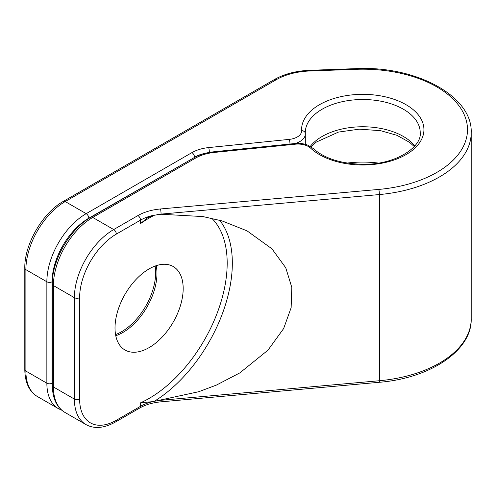 <?xml version="1.0" encoding="UTF-8"?>
<svg xmlns="http://www.w3.org/2000/svg" width="496" height="496" viewBox="0 0 496 496"><rect width="100%" height="100%" fill="white"/><g stroke="black" fill="none" stroke-linecap="round" stroke-linejoin="round"><path stroke-width="0.74" d="M152.551 401.655A37.076 21.402 0 0 0 140.535 406.292A3.708 2.139 -120 0 1 139.767 407.991L115.562 421.966C104.148 428.296 94.259 429.152 85.901 424.533A55.614 32.11 -60 0 1 74.388 399.075L74.388 297.668A55.614 32.11 -60 0 1 113.708 229.555L137.913 215.58A40.784 23.548 180 0 1 160.499 208.965L378.808 189.416A3.708 0.465 84.9 0 1 379.378 194.556L379.378 380.73A3.708 0.465 -95.1 0 1 379.136 382.304C430.658 378.287 472.161 350.145 471.2 318.86A108.444 62.608 180 0 1 379.378 380.73L161.07 400.272A37.076 21.402 0 0 0 156.922 400.787L152.551 401.655L140.535 402.826A110.422 63.755 120 0 0 216.839 313.999A110.422 63.755 120 0 0 211.749 218.277M156.922 400.787L198.766 391.71L216.423 385.082L239.847 372.887L267.97 350.17L283.638 328.569L291.14 307.7L291.815 287.438L285.758 267.784L271.951 248.825L247.051 230.857L222.109 220.937L202.963 216.572L161.07 214.247L152.551 215.487L147.467 217.831L140.535 223.591L140.535 220.125A37.076 21.402 180 0 1 152.551 215.487M115.016 327.937A48.199 27.826 120 0 0 124.998 350.002A48.199 27.826 120 0 0 162.142 337.088A48.199 27.826 120 0 0 183.179 288.585A48.199 27.826 120 0 0 173.197 266.519A48.199 27.826 120 0 0 136.059 279.434A48.199 27.826 120 0 0 115.016 327.937M115.556 334.577A48.199 27.826 120 0 0 155.651 272.695A48.199 27.826 120 0 0 155.118 266.054M115.773 335.718A48.199 27.826 120 0 0 156.965 273.451A48.199 27.826 120 0 0 156.215 265.67M379.136 382.304L160.828 401.853A3.708 0.465 -95.1 0 0 161.07 400.272L161.07 400.136M154.299 401.314A114.13 65.894 120 0 0 223.064 311.835A114.13 65.894 120 0 0 219.579 220.218M137.913 215.58A3.708 2.139 60 0 1 140.535 220.125L116.331 234.1A3.708 2.139 60 0 0 113.708 229.555L92.733 217.446L195.567 158.081A35.222 20.336 180 0 1 214.353 152.433L295.405 144.181A14.83 8.562 180 0 1 310.62 148.137A61.175 35.315 0 0 0 410.682 151.609A61.175 35.315 0 0 0 382.05 96.143A61.175 35.315 0 0 0 301.611 130.684A14.83 8.562 180 0 1 289.36 139.364L208.717 147.572A31.515 18.197 0 0 0 191.902 152.625L86.18 213.664A55.614 32.11 120 0 0 46.86 281.771L46.86 383.185A55.614 32.11 120 0 0 58.379 408.642L61.826 410.235M156.922 214.619A37.076 21.402 180 0 1 161.07 214.105L379.378 194.556A108.444 62.608 0 0 0 471.2 132.692C472.787 96.379 416.231 65.515 356.066 68.634L309.56 70.32C295.963 70.897 284.239 73.972 274.393 79.534L63.358 201.37C42.606 212.753 24.285 244.491 24.8 268.15L24.8 369.563C25.023 382.614 29.227 391.604 37.405 396.533L58.379 408.642M160.499 208.965A3.708 0.465 84.9 0 1 161.07 214.105L161.07 214.247M378.808 189.416A104.737 60.469 0 0 0 466.879 123.126A104.737 60.469 0 0 0 356.196 69.31L309.696 70.996A51.906 29.965 0 0 0 276.247 79.713L65.212 201.556L86.18 213.664A3.708 2.139 -120 0 1 88.803 218.203A51.906 29.965 120 0 0 52.099 281.771L52.099 383.185A51.906 29.965 120 0 0 52.421 388.604M155.118 214.898A110.422 63.755 120 0 0 140.535 223.591M115.562 421.966A3.708 2.139 -120 0 0 116.331 420.267L140.535 406.292L140.535 402.826M116.331 420.267A51.906 29.965 -60 0 1 79.627 399.075L79.627 297.668A51.906 29.965 -60 0 1 116.331 234.1M194.525 157.443L88.803 218.203M205.164 153.332A27.807 16.052 0 0 0 194.525 157.17A3.708 2.139 -120 0 0 191.902 152.625M52.099 281.771A3.708 2.139 180 0 1 46.86 281.771L25.885 269.669A3.708 2.139 180 0 1 24.8 268.15M52.099 383.185A3.708 2.139 180 0 1 46.86 383.185L25.885 371.076A55.614 32.11 120 0 0 37.405 396.533M209.355 152.421A3.708 0.527 -95.8 0 0 208.717 147.572M289.999 144.032A3.708 0.527 -95.8 0 0 289.36 139.364M301.611 130.684A3.708 3.026 177.1 0 1 305.313 133.523A3.708 3.026 177.1 0 1 305.313 133.647A18.538 10.701 180 0 1 305.325 133.957A18.538 10.701 180 0 1 295.157 143.511M310.31 146.37A57.468 33.176 180 0 1 362.291 126.759A57.468 33.176 180 0 1 414.817 145.886M85.901 424.533L64.933 412.424C56.749 407.501 52.551 398.511 52.328 385.454L52.328 284.047C51.813 260.381 70.134 228.65 90.88 217.267L193.713 157.895C199.417 154.64 206.175 152.601 213.974 151.77L295.027 143.524C299.528 143.096 303.707 143.617 307.57 145.068L313.162 148.465C324.824 158.825 341.967 164.095 364.585 164.281C396.614 164.368 421.997 146.58 420.224 132.692A57.468 33.176 0 0 0 362.756 99.51A57.468 33.176 0 0 0 305.294 132.692A57.468 33.176 0 0 0 305.307 133.43M347.101 163.079A72.298 41.738 180 0 1 378.417 163.079M213.974 151.77A3.708 0.527 84.2 0 1 214.353 152.433M295.027 143.524A3.708 0.527 84.2 0 1 295.405 144.181M313.162 148.465A3.708 2.579 133.3 0 0 310.62 148.137M193.713 157.895A3.708 2.139 60 0 1 195.567 158.081M53.512 387.023A51.906 29.965 -60 0 1 53.413 383.941M52.328 284.047A3.708 2.139 0 0 0 53.413 285.56A55.614 32.11 -60 0 1 92.733 217.446A3.708 2.139 60 0 0 90.88 217.267M79.627 297.668A3.708 2.139 0 0 1 74.388 297.668L53.413 285.56L53.413 386.967L74.388 399.075A3.708 2.139 0 0 0 79.627 399.075M64.933 412.424A55.614 32.11 -60 0 1 53.413 386.967A3.708 2.139 0 0 1 52.328 385.454M63.358 201.37A3.708 2.139 -120 0 1 65.212 201.556A55.614 32.11 120 0 0 25.885 269.669L25.885 371.076A3.708 2.139 180 0 1 24.8 369.563M276.247 79.713A3.708 2.139 -120 0 0 274.393 79.534M309.696 70.996L309.56 70.32M356.196 69.31L356.066 68.634M139.767 407.991C145.464 404.717 152.483 402.671 160.828 401.853M305.294 132.692L305.325 144.33M311.023 146.804L316.219 142.135L338.47 132.085L359.259 129.165L380.544 130.671L396.868 135.296L409.56 142.333L414.241 146.537M471.2 318.86L471.2 132.692"/></g></svg>
